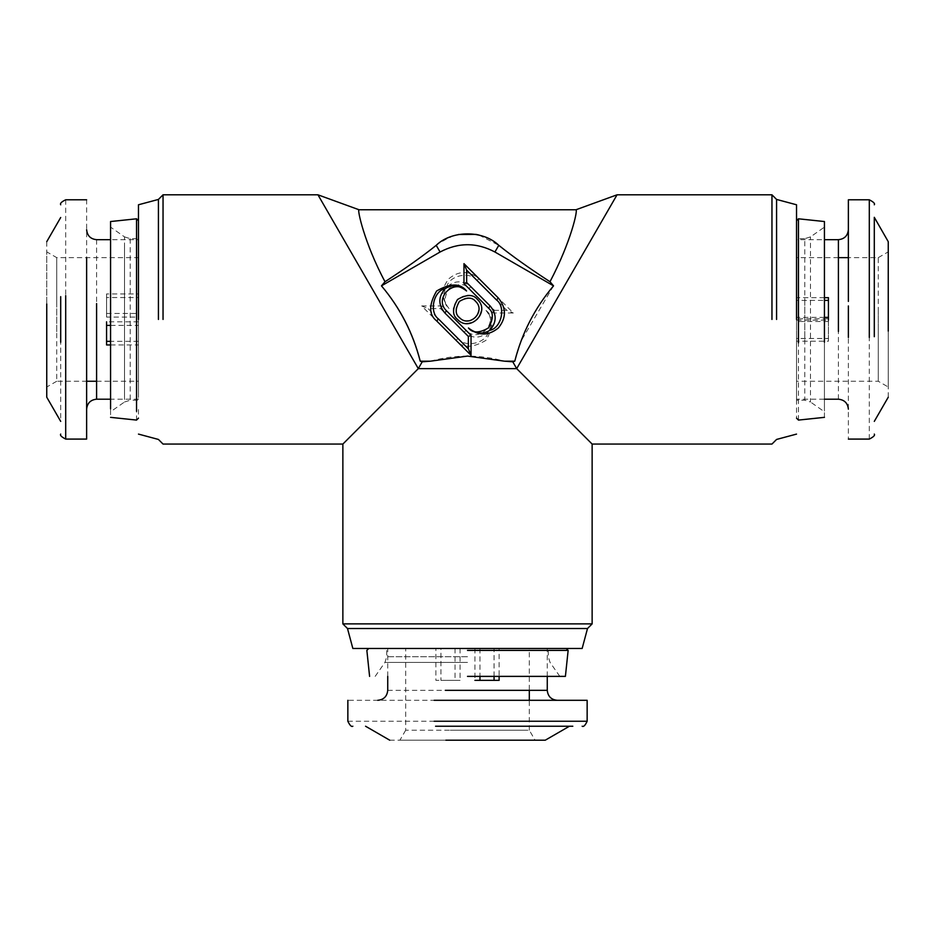 <?xml version="1.0" encoding="UTF-8"?>
<svg xmlns="http://www.w3.org/2000/svg" width="935" height="935" viewBox="0 0 935 935"><rect width="100%" height="100%" fill="white"/><g stroke="black" fill="none" stroke-linecap="round" stroke-linejoin="round"><path stroke-width="0.7" stroke-dasharray="4.67 3.51" d="M359.04 209.767C356.819 208.856 364.089 242.247 385.01 281.739C405.86 268.146 422.936 256.003 436.213 245.321L442.617 240.821M446.252 238.811L449.735 237.198M450.67 236.824L453.58 235.784M454.515 235.491L457.94 234.603M479.094 235.094L498.787 245.321C512.064 256.003 529.14 268.146 549.99 281.739C570.689 243.042 578.064 208.634 575.96 209.767M771.959 319.443L771.959 194.807L771.959 319.443M615.662 197.215L605.857 214.208M605.097 215.518L597.804 228.163M596.051 231.19L516.693 368.635L560.579 412.51M436.213 245.321L440.081 252.006C458.36 242.247 476.64 242.247 494.919 252.006L498.787 245.321M440.081 252.006L381.468 285.853L385.01 281.739M422.211 361.81L420.212 361.179L430.509 361.179L422.211 361.81L418.307 368.635L317.947 194.807M549.99 281.739L553.532 285.853L494.919 252.006M776.576 319.443L776.576 199.435L776.576 319.443M580.764 432.695L592.135 444.067M553.508 285.865L521.262 340.691M521.251 340.726L514.788 361.179L512.789 361.81L504.491 361.179L514.788 361.179M342.865 444.067L418.307 368.635L516.693 368.635L512.789 361.81M478.942 278.607L513.327 312.991L493.376 312.991L468.961 288.576C464.812 283.293 458.162 283.293 449.01 288.576C443.728 297.727 443.728 304.378 449.01 308.527C440.946 298.557 440.946 288.576 449.01 278.607C458.992 270.531 468.961 270.531 478.942 278.607L477.049 280.5L506.875 310.326L513.327 312.991M485.99 310.408C493.914 316.626 493.914 326.607 485.99 340.328C472.257 348.252 462.287 348.252 456.058 340.328L421.673 305.944L441.624 305.944L466.039 330.359C478.358 343.764 499.395 322.727 485.99 310.408C491.775 317.713 492.581 324.807 488.397 331.703C486.177 343.414 464.905 348.124 457.951 338.447L428.125 308.62L440.514 308.62L464.146 332.252C472.385 338.902 480.461 338.727 488.397 331.703M457.531 319.443C444.113 307.124 465.162 286.087 477.469 299.492C482.752 303.641 482.752 310.291 477.469 319.443C468.318 324.725 461.68 324.725 457.531 319.443M430.509 361.179C455.135 354.423 479.795 354.423 504.491 361.179M163.041 319.443L163.041 194.807L163.041 319.443M796.526 319.443L796.526 204.777L796.526 319.443M342.865 623.89L592.135 623.89M477.049 280.5C470.095 270.811 448.823 275.521 446.603 287.232C442.419 294.128 443.225 301.234 449.01 308.527M493.376 312.991L494.486 310.326L470.854 286.694C462.615 280.032 454.539 280.208 446.603 287.232M506.875 310.326L494.486 310.326M441.624 305.944L440.514 308.62M421.673 305.944L428.125 308.62M475.588 301.386C465.607 290.516 448.543 307.568 459.412 317.561C462.778 321.839 468.166 321.839 475.588 317.561C479.865 310.139 479.865 304.752 475.588 301.386M158.424 319.443L158.424 199.435L158.424 319.443M796.526 342.385L796.526 418.144M796.526 296.488L796.526 220.73M347.493 628.519L587.507 628.519M138.474 319.443L138.474 204.777L138.474 319.443M798.455 420.084L798.455 296.044M368.799 648.458L566.201 648.458M138.474 409.53L138.474 418.144M138.474 220.73L138.474 229.356M824.436 417.349L824.436 296.675M467.5 648.458L566.201 648.458L467.5 648.458M136.545 227.591L136.545 420.084M824.436 297.973L824.436 409.238L824.436 227.111L810.493 236.882L804.778 238.682L804.778 400.203L810.493 402.003L810.493 236.882M824.436 340.901L824.436 411.762L810.493 402.003M467.5 650.398L568.141 650.398L467.5 650.398M110.564 230.08L110.564 417.349M467.5 676.379L565.406 676.379L467.5 676.379M110.564 235.176L110.564 403.71L110.564 227.111L124.507 236.882L124.507 394.792L124.507 244.082M124.507 394.792L124.507 402.003L110.564 411.762L110.564 403.71M796.526 338.213L796.526 240.891L796.526 400.203L804.778 400.203M796.526 300.661L796.526 238.682L804.778 238.682M796.526 318.765L796.526 240.587L796.526 321.5L796.526 318.765L828.433 318.765L828.433 341.217L796.526 341.217L796.526 398.298L796.526 317.374L796.526 399.198L824.436 399.198M888.25 329.611L888.25 252.637L888.25 387.008L878.281 381.258L796.526 381.258L796.526 338.482L828.433 338.482L828.433 341.217M824.436 297.669L796.526 297.669L796.526 239.676L824.436 239.676M838.403 257.628L796.526 257.628L796.526 300.392L824.436 300.392M138.474 393.144L138.474 245.73L138.474 400.203L130.222 400.203L130.222 245.73L130.222 393.144M124.507 236.882L130.222 238.682L138.474 238.682L138.474 245.73M796.526 320.109L828.433 320.109L828.433 297.669M878.281 310.128L878.281 380.557L878.281 257.628L848.372 257.628M878.281 381.258L878.281 328.746M828.433 318.765L828.433 338.482M824.436 317.374L796.526 317.374M828.433 321.5L796.526 321.5M138.474 317.082L138.474 397.609L138.474 313.47L138.474 317.082L106.567 317.082L106.567 293.929L138.474 293.929L138.474 241.265L138.474 325.403L138.474 239.676L110.564 239.676M46.75 306.002L46.75 385.664L46.75 251.866L56.719 257.628L138.474 257.628L138.474 297.54L106.567 297.54L106.567 293.929M110.564 344.945L138.474 344.945L138.474 399.198L110.564 399.198M96.597 381.258L138.474 381.258L138.474 341.345L110.564 341.345M848.372 305.932L848.372 439.088M878.281 257.628L888.25 251.866L888.25 309.263M494.066 676.379L494.066 648.458L526.872 648.458L455.029 648.458L544.112 648.458L494.066 648.458L529.315 648.458L529.315 690.334M547.267 676.379L547.267 648.458L499.115 648.458L499.115 676.379M460.078 648.458L460.078 680.364L440.934 680.364L440.934 648.458L408.127 648.458L479.971 648.458L390.888 648.458L440.934 648.458L405.685 648.458L405.685 730.223L526.872 730.223L450.284 730.223M387.733 676.379L387.733 648.458L435.885 648.458L435.885 680.364L440.934 680.364M138.474 321.804L106.567 321.804L106.567 344.945M56.719 331.726L56.719 258.855L56.719 381.258L86.628 381.258M56.719 257.628L56.719 307.147M106.567 317.082L106.567 297.54M110.564 325.403L138.474 325.403M106.567 313.47L138.474 313.47M888.25 397.211L888.25 307.732M486.317 740.193L402.599 740.193L535.077 740.193L529.315 730.223L484.716 730.223M474.922 648.458L474.922 680.364L499.115 680.364M455.029 648.458L455.029 680.364L435.885 680.364M460.078 680.364L455.029 680.364M479.971 648.458L479.971 676.379M86.628 257.628L86.628 337.278M56.719 381.258L46.75 387.008L46.75 332.872M874.295 304.085L874.295 334.788M442.5 700.303L553.684 700.303L442.5 700.303M405.685 730.223L399.923 740.193L448.683 740.193M46.75 241.674L46.75 334.905M86.628 343.227L86.628 199.798M389.731 740.193L489.157 740.193M500.821 700.303L347.855 700.303M60.705 339.709L60.705 421.381M60.705 299.165L60.705 342.233M495.901 726.226L439.099 726.226M468.961 288.576L470.854 286.694M456.058 340.328L457.951 338.447M466.039 330.359L464.146 332.252M810.493 300.252L810.493 338.634M804.778 338.213L804.778 300.661M467.5 662.436L384.94 662.436L467.5 662.436M130.222 238.682L130.222 245.73M467.5 656.721L386.739 656.721L467.5 656.721M838.403 399.198L838.403 307.428M96.597 239.676L96.597 335.303M387.733 690.334L489.718 690.334M869.305 439.088L869.305 301.421M65.695 199.798L65.695 343.227M347.855 721.247L500.821 721.247M375.169 676.379L384.94 662.436L386.739 656.721L386.739 648.458M559.831 676.379L550.06 662.436L548.261 656.721L548.261 648.458M124.507 402.003L130.222 400.203M529.315 730.223L529.315 700.303"/><path stroke-width="1.4" d="M512.789 361.81L514.788 361.179L504.491 361.179L512.789 361.81L516.693 368.635L617.053 194.807L575.96 209.767L359.04 209.767C356.936 208.634 364.311 243.053 385.01 281.739L381.468 285.853L440.081 252.006C458.36 242.317 476.64 242.317 494.919 252.006L553.532 285.853L549.99 281.739C571.215 241.359 578.005 209.58 575.96 209.767M514.788 361.179C521.882 333.187 534.797 308.083 553.532 285.853L553.508 285.865M442.617 240.821L446.252 238.811M449.735 237.198L450.67 236.824M453.58 235.784L454.515 235.491M458.454 234.486L476.032 234.381M476.523 234.486L479.094 235.094M549.99 281.739C529.14 268.146 512.064 256.003 498.787 245.321C483.079 230.057 451.85 230.092 436.213 245.321C422.936 256.003 405.86 268.146 385.01 281.739M466.565 290.984C460.336 283.06 450.366 283.06 436.633 290.984C428.709 304.705 428.709 314.686 436.633 320.904L471.03 355.3L471.03 335.349L446.614 310.934C433.197 298.616 454.246 277.566 466.565 290.984C459.26 285.198 452.166 284.392 445.259 288.576C433.559 290.797 428.849 312.068 438.527 319.022L468.353 348.849L468.353 336.448L444.721 312.816C438.059 304.588 438.246 296.5 445.259 288.576M457.531 319.443C469.837 332.86 490.887 311.811 477.469 299.492C473.32 294.209 466.682 294.209 457.531 299.492C452.248 308.643 452.248 315.294 457.531 319.443M498.367 298.031L463.97 263.647L463.97 283.597L488.386 308.012C493.668 312.161 493.668 318.812 488.386 327.963C479.234 333.246 472.584 333.246 468.435 327.963C478.416 336.027 488.386 336.027 498.367 327.963C506.431 317.982 506.431 308.012 498.367 298.031L496.473 299.925L466.647 270.098L463.97 263.647M430.509 361.179L420.212 361.179C412.954 333 400.04 307.895 381.468 285.853C400.203 308.071 413.118 333.187 420.212 361.179L422.211 361.81L430.509 361.179L467.5 356.083L504.491 361.179M771.959 319.443L771.959 194.807L771.959 319.443M796.526 204.777L776.576 199.435L771.959 194.807L617.053 194.807L615.662 197.215M605.857 214.208L605.097 215.518M597.804 228.163L596.051 231.19M422.211 361.81L418.307 368.635L317.947 194.807L359.04 209.767M471.03 335.349L468.353 336.448M471.03 355.3L468.353 348.849M475.588 301.386C486.457 311.367 469.393 328.43 459.412 317.561C455.135 314.195 455.135 308.807 459.412 301.386C466.834 297.096 472.222 297.096 475.588 301.386M496.473 299.925C506.151 306.867 501.44 328.15 489.741 330.359C482.834 334.543 475.74 333.748 468.435 327.963M463.97 283.597L466.647 282.487L490.279 306.119C496.941 314.359 496.754 322.435 489.741 330.359M466.647 270.098L466.647 282.487M418.307 368.635L516.693 368.635L592.135 444.067L592.135 623.89L342.865 623.89L342.865 444.067L418.307 368.635M776.576 319.443L776.576 199.435L776.576 319.443M560.579 412.51L580.764 432.695M163.041 319.443L163.041 194.807L163.041 319.443M796.526 319.443L796.526 204.777L796.526 319.443M158.424 319.443L158.424 199.435L158.424 319.443M592.135 623.89L587.507 628.519L347.493 628.519L342.865 623.89M138.474 319.443L138.474 204.777L138.474 319.443M796.526 220.73L798.455 218.802L798.455 342.841M587.507 628.519L582.154 648.458L352.846 648.458L347.493 628.519M352.846 648.458L368.799 648.458L366.859 650.398L369.594 676.379M565.406 676.379L568.141 650.398L566.201 648.458L582.154 648.458M798.455 218.802L824.436 221.537L824.436 342.198M467.5 648.458L566.201 648.458L467.5 648.458M136.545 411.295L136.545 218.802L138.474 220.73M467.5 650.398L568.141 650.398L467.5 650.398M110.564 408.805L110.564 221.537L136.545 218.802M467.5 676.379L565.406 676.379L467.5 676.379M828.433 320.109L828.433 317.374L824.436 317.374M828.433 317.374L828.433 297.669L824.436 297.669M828.433 300.392L824.436 300.392M848.372 337.453L848.372 305.932M106.567 321.804L106.567 325.403L110.564 325.403M106.567 325.403L106.567 344.945L110.564 344.945M106.567 341.345L110.564 341.345M874.295 336.705L874.295 217.317L888.25 241.674L888.25 331.154M848.372 301.421L848.372 199.798L869.305 199.798L869.305 337.453M494.066 680.364L494.066 676.379M499.115 676.379L499.115 680.364L479.971 680.364L479.971 676.379M474.922 680.364L479.971 680.364M86.628 337.278L86.628 257.628M60.705 421.381L46.75 397.211L46.75 303.98M86.628 295.647L86.628 439.088L65.695 439.088L65.695 295.647M435.558 726.226L572.816 726.226L569.45 726.226L545.269 740.193L445.843 740.193M434.179 700.303L587.145 700.303L587.145 721.247L434.179 721.247M60.705 342.233L60.705 296.64M440.081 252.006L436.213 245.321M498.787 245.321L494.919 252.006M436.633 320.904L438.527 319.022M446.614 310.934L444.721 312.816M488.386 308.012L490.279 306.119M824.436 239.676L838.403 239.676L838.403 331.446M110.564 399.198L96.597 399.198L96.597 303.583M547.267 676.379L547.267 690.334L445.282 690.334M592.135 444.067L771.959 444.067L776.576 439.438L796.526 434.097M138.474 434.097L158.424 439.438L163.041 444.067L342.865 444.067M317.947 194.807L163.041 194.807L158.424 199.435L138.474 204.777M796.526 418.144L798.455 420.084L824.436 417.349M110.564 417.349L136.545 420.084L138.474 418.144M848.372 409.168C847.753 403.137 844.434 399.818 838.403 399.198L824.436 399.198M848.372 257.628L838.403 257.628M838.403 239.676C844.434 239.068 847.753 235.737 848.372 229.706M86.628 229.706C87.247 235.737 90.566 239.068 96.597 239.676L110.564 239.676M86.628 381.258L96.597 381.258M529.315 700.303L529.315 690.334M377.763 700.303C383.794 699.696 387.125 696.365 387.733 690.334L387.733 676.379M96.597 399.198C90.566 399.818 87.247 403.137 86.628 409.168M888.25 397.211L874.295 421.381M874.295 434.097C875.183 435.289 873.524 436.949 869.305 439.088L848.372 439.088M547.267 690.334C547.875 696.365 551.206 699.696 557.237 700.303M869.305 199.798C873.524 201.948 875.183 203.608 874.295 204.777M46.75 241.674L60.705 217.493M60.705 204.777C59.852 203.444 61.523 201.785 65.695 199.798L86.628 199.798M389.731 740.193L365.55 726.226M352.846 726.226C351.525 727.091 349.865 725.431 347.855 721.247L347.855 700.303M65.695 439.088C61.476 436.925 59.817 435.266 60.705 434.097M587.145 721.247C585.24 725.396 583.569 727.068 582.154 726.226"/></g></svg>
